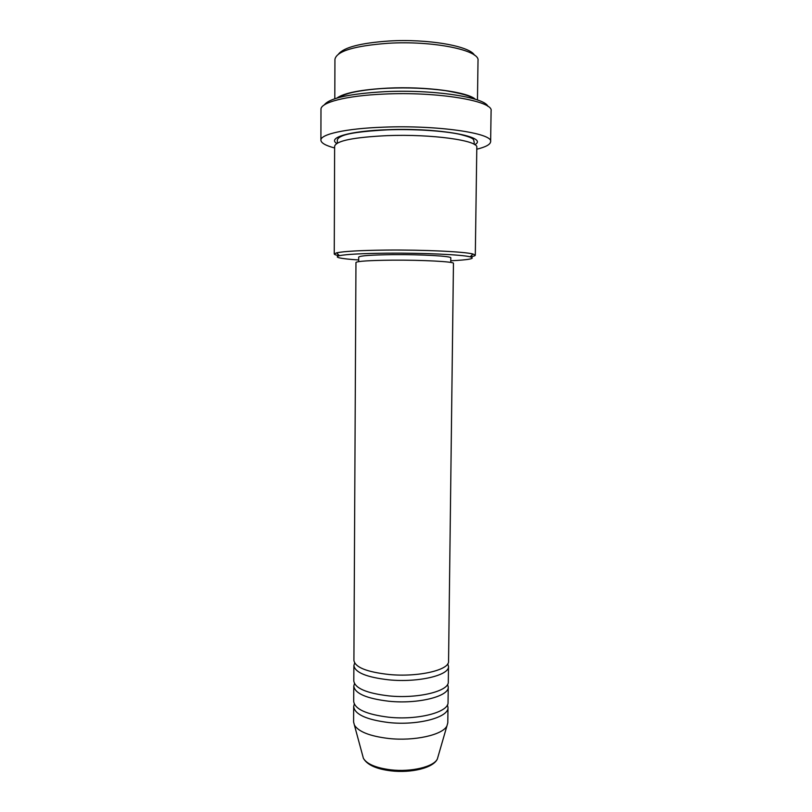 <?xml version="1.0" encoding="UTF-8"?>
<svg xmlns="http://www.w3.org/2000/svg" width="812" height="812" viewBox="0 0 812 812"><rect width="100%" height="100%" fill="white"/><g stroke="black" fill="none" stroke-linecap="round" stroke-linejoin="round"><path stroke-width="1.22" d="M353.91 660.43C355.077 667.312 366.78 672.001 389.019 674.498C418.251 677.36 449.635 669.991 448.559 661.252L453.451 263.352C454.7 261.687 422.443 259.921 392.257 260.165C369.308 260.408 357.209 261.19 355.96 262.499L353.91 660.43M354.661 662.988L353.88 665.576C355.057 672.559 366.75 677.32 388.978 679.857C418.2 682.76 449.564 675.269 448.498 666.408L447.757 663.81M353.88 665.576L353.799 681.004C354.976 688.292 366.659 693.255 388.846 695.894C418.038 698.909 449.371 691.083 448.305 681.826L448.498 666.408M354.468 683.552L353.778 686.14C354.945 693.529 366.618 698.553 388.806 701.233C417.987 704.288 449.3 696.341 448.244 686.962L447.595 684.374M353.778 686.14L353.697 701.507C354.864 709.211 366.527 714.438 388.684 717.209C417.825 720.386 449.107 712.104 448.051 702.329L448.244 686.962M354.286 704.055L353.667 706.623C354.834 714.428 366.496 719.726 388.643 722.538C417.764 725.745 449.046 717.351 447.991 707.455L447.422 704.867M338.594 53.978C344.055 47.319 360.761 43.006 388.725 41.026C427.447 38.59 469.915 46.03 474.452 55.165M477.466 99.988L478.014 60.555C480.176 50.253 432.796 40.458 387.943 43.29C354.265 45.848 336.594 51.186 334.94 59.306L334.798 98.749M450.772 260.784C469.488 259.84 475.964 258.52 470.199 256.825C462.089 254.663 422.555 252.847 387.151 253.171C362.446 253.435 346.501 254.278 339.325 255.678C335.985 255.12 334.29 254.552 334.25 253.963L336.665 252.816C344.075 251.284 360.66 250.37 386.421 250.076C423.346 249.71 464.565 251.669 472.909 254.004L475.304 255.191C475.253 255.78 473.558 256.318 470.199 256.825L472.909 254.004M324.262 104.921C329.418 98.14 349.505 93.725 384.512 91.685C432.654 89.259 484.805 97.237 487.89 106.352M490.631 141.674L491.098 110.889C493.787 101.033 437.374 91.391 383.711 94.09C346.196 95.654 320.314 102.515 320.984 109.407L320.902 140.192C320.232 134.295 346.054 128.458 383.477 127.169C437.008 124.926 493.3 133.239 490.631 141.674C490.377 144.495 485.759 147.013 476.786 149.215M336.848 98.11C343.994 92.944 360.914 89.614 387.618 88.132C425.6 86.214 467.813 91.898 475.436 99.318M334.25 253.963L334.635 146.19C336.269 140.77 353.809 137.248 387.263 135.634C431.801 133.868 478.897 140.547 476.806 147.439L475.304 255.191M358.681 261.626L358.701 257.069C359.899 255.719 371.338 254.917 393.018 254.643C421.499 254.379 451.969 256.156 450.802 257.881L450.751 262.428M353.667 706.623L353.596 721.959L354.387 725.065C358.528 731.724 369.896 736.19 388.512 738.463C414.252 741.356 442.865 734.911 446.955 725.867L447.798 722.781L447.991 707.455M334.625 147.967C325.693 145.612 321.116 143.013 320.902 140.192M336.665 252.816L339.325 255.678C333.529 257.272 339.984 258.703 358.681 259.982M362.71 755.779L363.4 758.317C366.831 764.062 375.936 767.898 390.724 769.827C411.136 772.273 433.882 766.782 437.363 758.966L438.094 756.439M336.726 143.47C327.145 137.705 349.414 130.965 387.314 129.717C439.292 127.535 489.656 137.035 474.756 144.678M446.955 725.867L437.363 758.966C433.395 768.04 411.065 773.217 390.958 770.852C376.321 769.045 367.136 764.863 363.4 758.317L354.387 725.065M473.081 98.617C471.315 96.202 462.079 93.532 445.372 90.629C427.579 88.203 408.355 87.402 387.72 88.234C372.038 88.823 355.788 91.32 349.048 93.309C343.841 94.882 340.563 96.263 339.213 97.45M474.106 144.272L474.218 142.161C472.949 139.481 476.512 138.659 459.704 134.295C443.342 130.762 413.552 128.864 387.436 129.839C362.446 131.189 347.079 133.361 341.324 136.365C338.442 137.644 337.102 139.177 337.315 140.963L337.386 143.085"/></g></svg>

